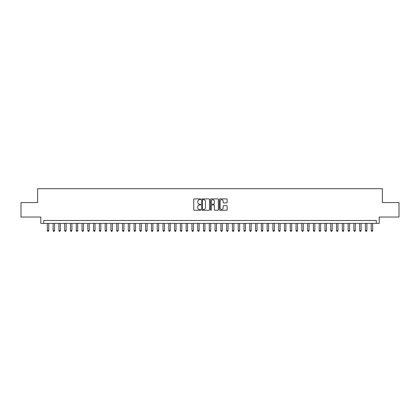 <?xml version="1.0" encoding="UTF-8"?>
<svg xmlns="http://www.w3.org/2000/svg" width="420" height="420" viewBox="0 0 420 420"><rect width="100%" height="100%" fill="white"/><g stroke="black" fill="none" stroke-linecap="round" stroke-linejoin="round"><path stroke-width="0.63" d="M200.744 199.311A0.399 0.399 0 0 0 200.351 198.912L194.313 198.912A0.567 0.567 0 0 0 193.746 199.484L193.746 209.701A0.567 0.567 0 0 0 194.313 210.268L200.351 210.268A0.399 0.399 0 0 0 200.744 209.874A0.399 0.399 0 0 0 200.351 209.475L199.568 209.475A1.817 1.817 0 0 1 197.752 207.659L197.752 206.808A1.817 1.817 0 0 1 199.568 204.992L200.351 204.992A0.399 0.399 0 0 0 200.744 204.593A0.399 0.399 0 0 0 200.351 204.194L199.568 204.194A1.817 1.817 0 0 1 197.752 202.377L197.752 201.527A1.817 1.817 0 0 1 199.568 199.71L200.351 199.71A0.399 0.399 0 0 0 200.744 199.311M226.595 202.918A0.567 0.567 0 0 0 227.162 202.351L227.162 199.484A0.567 0.567 0 0 0 226.595 198.912L219.891 198.912A0.567 0.567 0 0 0 219.324 199.484L219.324 209.701A0.567 0.567 0 0 0 219.891 210.268L226.595 210.268A0.567 0.567 0 0 0 227.162 209.701L227.162 206.236A0.567 0.567 0 0 0 226.595 205.669L223.724 205.669A0.567 0.567 0 0 0 223.157 206.236L223.157 207.958A1.517 1.517 0 0 1 221.639 209.475A1.517 1.517 0 0 1 220.122 207.958L220.122 201.227A1.517 1.517 0 0 1 221.639 199.71A1.517 1.517 0 0 1 223.157 201.227L223.157 202.351A0.567 0.567 0 0 0 223.724 202.918L226.595 202.918M376.299 223.393L379.187 223.393L379.187 217.03L399 217.03L399 202.566L382.368 202.566L382.368 188.685L37.632 188.685L37.632 202.566L21 202.566L21 217.03L40.813 217.03L40.813 223.393L376.299 223.393L376.299 220.5L43.701 220.5L43.701 223.393M209.501 199.484A0.567 0.567 0 0 0 208.934 198.912L202.235 198.912A0.567 0.567 0 0 0 201.668 199.484L201.668 209.701A0.567 0.567 0 0 0 202.235 210.268L208.934 210.268A0.567 0.567 0 0 0 209.501 209.701L209.501 199.484M211.066 198.912L217.765 198.912A0.567 0.567 0 0 1 218.332 199.484L218.332 209.701A0.567 0.567 0 0 1 217.765 210.268L214.898 210.268A0.567 0.567 0 0 1 214.331 209.701L214.331 205.559A0.567 0.567 0 0 0 213.759 204.992L211.859 204.992A0.567 0.567 0 0 0 211.291 205.559L211.291 209.874A0.399 0.399 0 0 1 210.893 210.268A0.399 0.399 0 0 1 210.499 209.874L210.499 199.484A0.567 0.567 0 0 1 211.066 198.912M202.86 199.71A0.399 0.399 0 0 0 202.461 200.109L202.461 209.076A0.399 0.399 0 0 0 202.86 209.475L203.684 209.475A1.817 1.817 0 0 0 205.501 207.659L205.501 201.527A1.817 1.817 0 0 0 203.684 199.71L202.86 199.71M214.331 201.259A1.517 1.517 0 0 0 212.809 199.736A1.517 1.517 0 0 0 211.291 201.259L211.291 203.627A0.567 0.567 0 0 0 211.859 204.194L213.759 204.194A0.567 0.567 0 0 0 214.331 203.627L214.331 201.259M47.318 223.393L47.318 230.564L48.762 230.564L48.762 223.393M48.762 230.564L48.332 231.315L47.754 231.315L47.318 230.564M53.104 223.393L53.104 230.564L54.548 230.564L54.548 223.393M54.548 230.564L54.117 231.315L53.534 231.315L53.104 230.564M58.889 223.393L58.889 230.564L60.333 230.564L60.333 223.393M60.333 230.564L59.897 231.315L59.32 231.315L58.889 230.564M64.669 223.393L64.669 230.564L66.118 230.564L66.118 223.393M66.118 230.564L65.683 231.315L65.105 231.315L64.669 230.564M70.455 223.393L70.455 230.564L71.899 230.564L71.899 223.393M71.899 230.564L71.468 231.315L70.891 231.315L70.455 230.564M76.24 223.393L76.24 230.564L77.684 230.564L77.684 223.393M77.684 230.564L77.254 231.315L76.671 231.315L76.24 230.564M82.026 223.393L82.026 230.564L83.47 230.564L83.47 223.393M83.47 230.564L83.034 231.315L82.457 231.315L82.026 230.564M87.806 223.393L87.806 230.564L89.255 230.564L89.255 223.393M89.255 230.564L88.82 231.315L88.242 231.315L87.806 230.564M93.592 223.393L93.592 230.564L95.041 230.564L95.041 223.393M95.041 230.564L94.605 231.315L94.028 231.315L93.592 230.564M99.377 223.393L99.377 230.564L100.821 230.564L100.821 223.393M100.821 230.564L100.391 231.315L99.808 231.315L99.377 230.564M105.163 223.393L105.163 230.564L106.607 230.564L106.607 223.393M106.607 230.564L106.171 231.315L105.593 231.315L105.163 230.564M110.943 223.393L110.943 230.564L112.392 230.564L112.392 223.393M112.392 230.564L111.956 231.315L111.379 231.315L110.943 230.564M116.729 223.393L116.729 230.564L118.178 230.564L118.178 223.393M118.178 230.564L117.742 231.315L117.164 231.315L116.729 230.564M122.514 223.393L122.514 230.564L123.958 230.564L123.958 223.393M123.958 230.564L123.527 231.315L122.95 231.315L122.514 230.564M128.299 223.393L128.299 230.564L129.743 230.564L129.743 223.393M129.743 230.564L129.308 231.315L128.73 231.315L128.299 230.564M134.08 223.393L134.08 230.564L135.529 230.564L135.529 223.393M135.529 230.564L135.093 231.315L134.516 231.315L134.08 230.564M139.865 223.393L139.865 230.564L141.314 230.564L141.314 223.393M141.314 230.564L140.879 231.315L140.301 231.315L139.865 230.564M145.651 223.393L145.651 230.564L147.095 230.564L147.095 223.393M147.095 230.564L146.664 231.315L146.087 231.315L145.651 230.564M151.436 223.393L151.436 230.564L152.88 230.564L152.88 223.393M152.88 230.564L152.444 231.315L151.867 231.315L151.436 230.564M157.216 223.393L157.216 230.564L158.666 230.564L158.666 223.393M158.666 230.564L158.23 231.315L157.652 231.315L157.216 230.564M163.002 223.393L163.002 230.564L164.451 230.564L164.451 223.393M164.451 230.564L164.015 231.315L163.438 231.315L163.002 230.564M168.787 223.393L168.787 230.564L170.231 230.564L170.231 223.393M170.231 230.564L169.801 231.315L169.223 231.315L168.787 230.564M174.573 223.393L174.573 230.564L176.017 230.564L176.017 223.393M176.017 230.564L175.586 231.315L175.004 231.315L174.573 230.564M180.353 223.393L180.353 230.564L181.802 230.564L181.802 223.393M181.802 230.564L181.367 231.315L180.789 231.315L180.353 230.564M186.139 223.393L186.139 230.564L187.588 230.564L187.588 223.393M187.588 230.564L187.152 231.315L186.575 231.315L186.139 230.564M191.924 223.393L191.924 230.564L193.368 230.564L193.368 223.393M193.368 230.564L192.938 231.315L192.36 231.315L191.924 230.564M197.71 223.393L197.71 230.564L199.154 230.564L199.154 223.393M199.154 230.564L198.723 231.315L198.14 231.315L197.71 230.564M203.495 223.393L203.495 230.564L204.939 230.564L204.939 223.393M204.939 230.564L204.503 231.315L203.926 231.315L203.495 230.564M209.276 223.393L209.276 230.564L210.725 230.564L210.725 223.393M210.725 230.564L210.289 231.315L209.711 231.315L209.276 230.564M215.061 223.393L215.061 230.564L216.505 230.564L216.505 223.393M216.505 230.564L216.074 231.315L215.497 231.315L215.061 230.564M220.847 223.393L220.847 230.564L222.29 230.564L222.29 223.393M222.29 230.564L221.86 231.315L221.277 231.315L220.847 230.564M226.632 223.393L226.632 230.564L228.076 230.564L228.076 223.393M228.076 230.564L227.64 231.315L227.062 231.315L226.632 230.564M232.412 223.393L232.412 230.564L233.861 230.564L233.861 223.393M233.861 230.564L233.425 231.315L232.848 231.315L232.412 230.564M238.198 223.393L238.198 230.564L239.647 230.564L239.647 223.393M239.647 230.564L239.211 231.315L238.634 231.315L238.198 230.564M243.983 223.393L243.983 230.564L245.427 230.564L245.427 223.393M245.427 230.564L244.997 231.315L244.414 231.315L243.983 230.564M249.769 223.393L249.769 230.564L251.213 230.564L251.213 223.393M251.213 230.564L250.777 231.315L250.199 231.315L249.769 230.564M255.549 223.393L255.549 230.564L256.998 230.564L256.998 223.393M256.998 230.564L256.562 231.315L255.985 231.315L255.549 230.564M261.334 223.393L261.334 230.564L262.784 230.564L262.784 223.393M262.784 230.564L262.348 231.315L261.77 231.315L261.334 230.564M267.12 223.393L267.12 230.564L268.564 230.564L268.564 223.393M268.564 230.564L268.133 231.315L267.556 231.315L267.12 230.564M272.906 223.393L272.906 230.564L274.349 230.564L274.349 223.393M274.349 230.564L273.913 231.315L273.336 231.315L272.906 230.564M278.686 223.393L278.686 230.564L280.135 230.564L280.135 223.393M280.135 230.564L279.699 231.315L279.121 231.315L278.686 230.564M284.471 223.393L284.471 230.564L285.92 230.564L285.92 223.393M285.92 230.564L285.485 231.315L284.907 231.315L284.471 230.564M290.257 223.393L290.257 230.564L291.701 230.564L291.701 223.393M291.701 230.564L291.27 231.315L290.693 231.315L290.257 230.564M296.042 223.393L296.042 230.564L297.486 230.564L297.486 223.393M297.486 230.564L297.05 231.315L296.473 231.315L296.042 230.564M301.822 223.393L301.822 230.564L303.272 230.564L303.272 223.393M303.272 230.564L302.836 231.315L302.258 231.315L301.822 230.564M307.608 223.393L307.608 230.564L309.057 230.564L309.057 223.393M309.057 230.564L308.621 231.315L308.044 231.315L307.608 230.564M313.394 223.393L313.394 230.564L314.837 230.564L314.837 223.393M314.837 230.564L314.407 231.315L313.829 231.315L313.394 230.564M319.179 223.393L319.179 230.564L320.623 230.564L320.623 223.393M320.623 230.564L320.192 231.315L319.61 231.315L319.179 230.564M324.959 223.393L324.959 230.564L326.408 230.564L326.408 223.393M326.408 230.564L325.973 231.315L325.395 231.315L324.959 230.564M330.745 223.393L330.745 230.564L332.194 230.564L332.194 223.393M332.194 230.564L331.758 231.315L331.181 231.315L330.745 230.564M336.53 223.393L336.53 230.564L337.974 230.564L337.974 223.393M337.974 230.564L337.544 231.315L336.966 231.315L336.53 230.564M342.316 223.393L342.316 230.564L343.76 230.564L343.76 223.393M343.76 230.564L343.329 231.315L342.746 231.315L342.316 230.564M348.101 223.393L348.101 230.564L349.545 230.564L349.545 223.393M349.545 230.564L349.109 231.315L348.532 231.315L348.101 230.564M353.881 223.393L353.881 230.564L355.331 230.564L355.331 223.393M355.331 230.564L354.895 231.315L354.317 231.315L353.881 230.564M359.667 223.393L359.667 230.564L361.111 230.564L361.111 223.393M361.111 230.564L360.68 231.315L360.103 231.315L359.667 230.564M365.453 223.393L365.453 230.564L366.896 230.564L366.896 223.393M366.896 230.564L366.466 231.315L365.883 231.315L365.453 230.564M371.238 223.393L371.238 230.564L372.682 230.564L372.682 223.393M372.682 230.564L372.246 231.315L371.669 231.315L371.238 230.564"/></g></svg>
